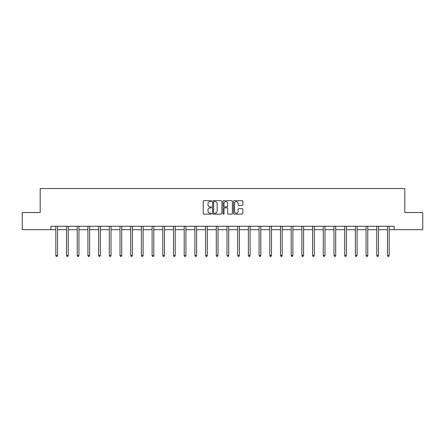 <?xml version="1.0" encoding="UTF-8"?>
<svg xmlns="http://www.w3.org/2000/svg" width="445" height="445" viewBox="0 0 445 445"><rect width="100%" height="100%" fill="white"/><g stroke="black" fill="none" stroke-linecap="round" stroke-linejoin="round"><path stroke-width="0.67" d="M211.525 201.146A0.473 0.473 0 0 0 211.058 200.673L203.905 200.673A0.673 0.673 0 0 0 203.232 201.346L203.232 213.466A0.673 0.673 0 0 0 203.905 214.14L211.058 214.14A0.473 0.473 0 0 0 211.525 213.667A0.473 0.473 0 0 0 211.058 213.194L210.129 213.194A2.153 2.153 0 0 1 207.976 211.041L207.976 210.029A2.153 2.153 0 0 1 210.129 207.876L211.058 207.876A0.473 0.473 0 0 0 211.525 207.403A0.473 0.473 0 0 0 211.058 206.936L210.129 206.936A2.153 2.153 0 0 1 207.976 204.778L207.976 203.771A2.153 2.153 0 0 1 210.129 201.618L211.058 201.618A0.473 0.473 0 0 0 211.525 201.146M242.175 205.418A0.673 0.673 0 0 0 242.848 204.744L242.848 201.346A0.673 0.673 0 0 0 242.175 200.673L234.231 200.673A0.673 0.673 0 0 0 233.558 201.346L233.558 213.466A0.673 0.673 0 0 0 234.231 214.14L242.175 214.14A0.673 0.673 0 0 0 242.848 213.466L242.848 209.356A0.673 0.673 0 0 0 242.175 208.683L238.776 208.683A0.673 0.673 0 0 0 238.103 209.356L238.103 211.392A1.802 1.802 0 0 1 236.301 213.194A1.802 1.802 0 0 1 234.498 211.392L234.498 203.415A1.802 1.802 0 0 1 236.301 201.618A1.802 1.802 0 0 1 238.103 203.415L238.103 204.744A0.673 0.673 0 0 0 238.776 205.418L242.175 205.418M50.88 229.692L22.25 229.692L22.25 212.549L40.184 212.549L40.184 188.547L404.817 188.547L404.817 212.549L422.75 212.549L422.75 229.692L394.12 229.692L394.12 226.266L50.88 226.266L50.88 229.692L55.82 229.692M221.91 201.346A0.673 0.673 0 0 0 221.237 200.673L213.294 200.673A0.673 0.673 0 0 0 212.621 201.346L212.621 213.466A0.673 0.673 0 0 0 213.294 214.14L221.237 214.14A0.673 0.673 0 0 0 221.91 213.466L221.91 201.346M223.763 200.673L231.706 200.673A0.673 0.673 0 0 1 232.379 201.346L232.379 213.466A0.673 0.673 0 0 1 231.706 214.14L228.307 214.14A0.673 0.673 0 0 1 227.634 213.466L227.634 208.549A0.673 0.673 0 0 0 226.961 207.876L224.703 207.876A0.673 0.673 0 0 0 224.03 208.549L224.03 213.667A0.473 0.473 0 0 1 223.562 214.14A0.473 0.473 0 0 1 223.09 213.667L223.09 201.346A0.673 0.673 0 0 1 223.763 200.673M57.533 229.692L66.516 229.692M68.23 229.692L77.219 229.692M78.932 229.692L87.915 229.692M89.629 229.692L98.612 229.692M100.325 229.692L109.309 229.692M111.028 229.692L120.011 229.692M121.724 229.692L130.708 229.692M132.421 229.692L141.404 229.692M143.118 229.692L152.107 229.692M153.82 229.692L162.803 229.692M164.517 229.692L173.5 229.692M175.213 229.692L184.197 229.692M185.915 229.692L194.899 229.692M196.612 229.692L205.596 229.692M207.309 229.692L216.292 229.692M218.006 229.692L226.994 229.692M228.708 229.692L237.691 229.692M239.404 229.692L248.388 229.692M250.101 229.692L259.085 229.692M260.803 229.692L269.787 229.692M271.5 229.692L280.483 229.692M282.197 229.692L291.18 229.692M292.893 229.692L301.882 229.692M303.596 229.692L312.579 229.692M314.292 229.692L323.276 229.692M324.989 229.692L333.973 229.692M335.691 229.692L344.675 229.692M346.388 229.692L355.371 229.692M357.085 229.692L366.068 229.692M367.781 229.692L376.77 229.692M378.484 229.692L387.467 229.692M389.18 229.692L394.12 229.692M214.034 201.618A0.473 0.473 0 0 0 213.567 202.086L213.567 212.721A0.473 0.473 0 0 0 214.034 213.194L215.013 213.194A2.153 2.153 0 0 0 217.166 211.041L217.166 203.771A2.153 2.153 0 0 0 215.013 201.618L214.034 201.618M227.634 203.448A1.802 1.802 0 0 0 225.832 201.652A1.802 1.802 0 0 0 224.03 203.448L224.03 206.263A0.673 0.673 0 0 0 224.703 206.936L226.961 206.936A0.673 0.673 0 0 0 227.634 206.263L227.634 203.448M57.622 226.266L57.583 226.366A0.684 0.684 0 0 0 57.533 226.622L57.533 255.564L55.82 255.564L55.82 226.622A0.684 0.684 0 0 0 55.77 226.366L55.731 226.266M57.533 255.564L57.021 256.454L56.331 256.454L55.82 255.564M68.324 226.266L68.28 226.366A0.684 0.684 0 0 0 68.23 226.622L68.23 255.564L66.516 255.564L66.516 226.622A0.684 0.684 0 0 0 66.466 226.366L66.427 226.266M68.23 255.564L67.718 256.454L67.034 256.454L66.516 255.564M79.021 226.266L78.982 226.366A0.684 0.684 0 0 0 78.932 226.622L78.932 255.564L77.219 255.564L77.219 226.622A0.684 0.684 0 0 0 77.169 226.366L77.124 226.266M78.932 255.564L78.415 256.454L77.73 256.454L77.219 255.564M89.718 226.266L89.679 226.366A0.684 0.684 0 0 0 89.629 226.622L89.629 255.564L87.915 255.564L87.915 226.622A0.684 0.684 0 0 0 87.865 226.366L87.826 226.266M89.629 255.564L89.117 256.454L88.427 256.454L87.915 255.564M100.414 226.266L100.375 226.366A0.684 0.684 0 0 0 100.325 226.622L100.325 255.564L98.612 255.564L98.612 226.622A0.684 0.684 0 0 0 98.562 226.366L98.523 226.266M100.325 255.564L99.814 256.454L99.129 256.454L98.612 255.564M111.117 226.266L111.078 226.366A0.684 0.684 0 0 0 111.028 226.622L111.028 255.564L109.309 255.564L109.309 226.622A0.684 0.684 0 0 0 109.259 226.366L109.22 226.266M111.028 255.564L110.51 256.454L109.826 256.454L109.309 255.564M121.813 226.266L121.774 226.366A0.684 0.684 0 0 0 121.724 226.622L121.724 255.564L120.011 255.564L120.011 226.622A0.684 0.684 0 0 0 119.961 226.366L119.916 226.266M121.724 255.564L121.207 256.454L120.523 256.454L120.011 255.564M132.51 226.266L132.471 226.366A0.684 0.684 0 0 0 132.421 226.622L132.421 255.564L130.708 255.564L130.708 226.622A0.684 0.684 0 0 0 130.658 226.366L130.619 226.266M132.421 255.564L131.909 256.454L131.219 256.454L130.708 255.564M143.212 226.266L143.168 226.366A0.684 0.684 0 0 0 143.118 226.622L143.118 255.564L141.404 255.564L141.404 226.622A0.684 0.684 0 0 0 141.354 226.366L141.315 226.266M143.118 255.564L142.606 256.454L141.922 256.454L141.404 255.564M153.909 226.266L153.87 226.366A0.684 0.684 0 0 0 153.82 226.622L153.82 255.564L152.107 255.564L152.107 226.622A0.684 0.684 0 0 0 152.056 226.366L152.012 226.266M153.82 255.564L153.303 256.454L152.618 256.454L152.107 255.564M164.606 226.266L164.567 226.366A0.684 0.684 0 0 0 164.517 226.622L164.517 255.564L162.803 255.564L162.803 226.622A0.684 0.684 0 0 0 162.753 226.366L162.714 226.266M164.517 255.564L164.005 256.454L163.315 256.454L162.803 255.564M175.308 226.266L175.263 226.366A0.684 0.684 0 0 0 175.213 226.622L175.213 255.564L173.5 255.564L173.5 226.622A0.684 0.684 0 0 0 173.45 226.366L173.411 226.266M175.213 255.564L174.701 256.454L174.017 256.454L173.5 255.564M186.004 226.266L185.965 226.366A0.684 0.684 0 0 0 185.915 226.622L185.915 255.564L184.197 255.564L184.197 226.622A0.684 0.684 0 0 0 184.147 226.366L184.108 226.266M185.915 255.564L185.398 256.454L184.714 256.454L184.197 255.564M196.701 226.266L196.662 226.366A0.684 0.684 0 0 0 196.612 226.622L196.612 255.564L194.899 255.564L194.899 226.622A0.684 0.684 0 0 0 194.849 226.366L194.804 226.266M196.612 255.564L196.095 256.454L195.411 256.454L194.899 255.564M207.398 226.266L207.359 226.366A0.684 0.684 0 0 0 207.309 226.622L207.309 255.564L205.596 255.564L205.596 226.622A0.684 0.684 0 0 0 205.546 226.366L205.507 226.266M207.309 255.564L206.797 256.454L206.107 256.454L205.596 255.564M218.1 226.266L218.056 226.366A0.684 0.684 0 0 0 218.006 226.622L218.006 255.564L216.292 255.564L216.292 226.622A0.684 0.684 0 0 0 216.242 226.366L216.203 226.266M218.006 255.564L217.494 256.454L216.81 256.454L216.292 255.564M228.797 226.266L228.758 226.366A0.684 0.684 0 0 0 228.708 226.622L228.708 255.564L226.994 255.564L226.994 226.622A0.684 0.684 0 0 0 226.944 226.366L226.9 226.266M228.708 255.564L228.19 256.454L227.506 256.454L226.994 255.564M239.493 226.266L239.455 226.366A0.684 0.684 0 0 0 239.404 226.622L239.404 255.564L237.691 255.564L237.691 226.622A0.684 0.684 0 0 0 237.641 226.366L237.602 226.266M239.404 255.564L238.893 256.454L238.203 256.454L237.691 255.564M250.196 226.266L250.151 226.366A0.684 0.684 0 0 0 250.101 226.622L250.101 255.564L248.388 255.564L248.388 226.622A0.684 0.684 0 0 0 248.338 226.366L248.299 226.266M250.101 255.564L249.589 256.454L248.905 256.454L248.388 255.564M260.892 226.266L260.853 226.366A0.684 0.684 0 0 0 260.803 226.622L260.803 255.564L259.085 255.564L259.085 226.622A0.684 0.684 0 0 0 259.035 226.366L258.996 226.266M260.803 255.564L260.286 256.454L259.602 256.454L259.085 255.564M271.589 226.266L271.55 226.366A0.684 0.684 0 0 0 271.5 226.622L271.5 255.564L269.787 255.564L269.787 226.622A0.684 0.684 0 0 0 269.737 226.366L269.692 226.266M271.5 255.564L270.983 256.454L270.299 256.454L269.787 255.564M282.286 226.266L282.247 226.366A0.684 0.684 0 0 0 282.197 226.622L282.197 255.564L280.483 255.564L280.483 226.622A0.684 0.684 0 0 0 280.433 226.366L280.394 226.266M282.197 255.564L281.685 256.454L280.995 256.454L280.483 255.564M292.988 226.266L292.944 226.366A0.684 0.684 0 0 0 292.893 226.622L292.893 255.564L291.18 255.564L291.18 226.622A0.684 0.684 0 0 0 291.13 226.366L291.091 226.266M292.893 255.564L292.382 256.454L291.697 256.454L291.18 255.564M303.685 226.266L303.646 226.366A0.684 0.684 0 0 0 303.596 226.622L303.596 255.564L301.882 255.564L301.882 226.622A0.684 0.684 0 0 0 301.832 226.366L301.788 226.266M303.596 255.564L303.078 256.454L302.394 256.454L301.882 255.564M314.381 226.266L314.342 226.366A0.684 0.684 0 0 0 314.292 226.622L314.292 255.564L312.579 255.564L312.579 226.622A0.684 0.684 0 0 0 312.529 226.366L312.49 226.266M314.292 255.564L313.781 256.454L313.091 256.454L312.579 255.564M325.084 226.266L325.039 226.366A0.684 0.684 0 0 0 324.989 226.622L324.989 255.564L323.276 255.564L323.276 226.622A0.684 0.684 0 0 0 323.226 226.366L323.187 226.266M324.989 255.564L324.477 256.454L323.793 256.454L323.276 255.564M335.78 226.266L335.741 226.366A0.684 0.684 0 0 0 335.691 226.622L335.691 255.564L333.973 255.564L333.973 226.622A0.684 0.684 0 0 0 333.922 226.366L333.884 226.266M335.691 255.564L335.174 256.454L334.49 256.454L333.973 255.564M346.477 226.266L346.438 226.366A0.684 0.684 0 0 0 346.388 226.622L346.388 255.564L344.675 255.564L344.675 226.622A0.684 0.684 0 0 0 344.625 226.366L344.586 226.266M346.388 255.564L345.871 256.454L345.186 256.454L344.675 255.564M357.174 226.266L357.135 226.366A0.684 0.684 0 0 0 357.085 226.622L357.085 255.564L355.371 255.564L355.371 226.622A0.684 0.684 0 0 0 355.321 226.366L355.282 226.266M357.085 255.564L356.573 256.454L355.883 256.454L355.371 255.564M367.876 226.266L367.831 226.366A0.684 0.684 0 0 0 367.781 226.622L367.781 255.564L366.068 255.564L366.068 226.622A0.684 0.684 0 0 0 366.018 226.366L365.979 226.266M367.781 255.564L367.27 256.454L366.585 256.454L366.068 255.564M378.573 226.266L378.534 226.366A0.684 0.684 0 0 0 378.484 226.622L378.484 255.564L376.77 255.564L376.77 226.622A0.684 0.684 0 0 0 376.72 226.366L376.676 226.266M378.484 255.564L377.966 256.454L377.282 256.454L376.77 255.564M389.269 226.266L389.23 226.366A0.684 0.684 0 0 0 389.18 226.622L389.18 255.564L387.467 255.564L387.467 226.622A0.684 0.684 0 0 0 387.417 226.366L387.378 226.266M389.18 255.564L388.669 256.454L387.979 256.454L387.467 255.564"/></g></svg>
